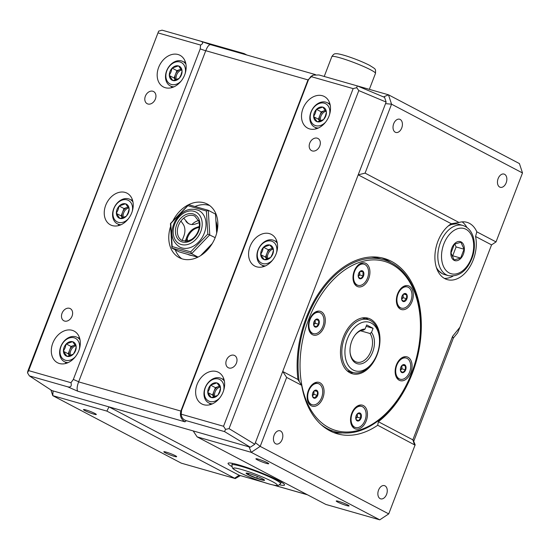<?xml version="1.0" encoding="UTF-8"?>
<svg xmlns="http://www.w3.org/2000/svg" width="550" height="550" viewBox="0 0 550 550"><rect width="100%" height="100%" fill="white"/><g stroke="black" fill="none" stroke-linecap="round" stroke-linejoin="round"><path stroke-width="0.82" d="M214.768 396.694A6.875 5.163 117.7 0 1 215.084 391.93A6.875 5.163 117.7 0 1 220.028 387.014M464.042 249.205L460.646 258.053L454.128 259.944L451.007 252.986L454.403 244.145L460.921 242.248L464.042 249.205L456.101 246.936L454.781 244.001M263.141 479.105L263.656 480.157L256.712 478.17L248.421 474.65L247.143 473.117M248.421 474.65L248.861 473.502M256.712 478.17L257.373 476.444M248.112 474.664A9.9 1.011 21 0 1 246.929 473.089A9.9 1.011 21 0 1 255.688 475.784A9.9 1.011 21 0 1 264 479.641A9.9 1.011 21 0 1 259.882 479.394A9.9 1.011 21 0 1 248.112 474.664M454.073 260.308A9.9 6.456 -74.1 0 1 454.355 243.891A9.9 6.456 -74.1 0 1 464.372 249.15A9.9 6.456 -74.1 0 1 454.073 260.308M448.525 275.694A26.125 17.036 -74.1 0 1 446.38 274.835A26.125 17.036 -74.1 0 1 439.835 244.214A26.125 17.036 -74.1 0 1 462.866 225.452C468.572 227.377 472.209 231.935 473.777 239.119C474.829 244.386 474.54 249.899 472.904 255.647C467.823 270.359 459.697 277.042 448.525 275.694L444.414 274.519A26.125 17.036 -74.1 0 1 442.276 273.659A26.125 17.036 -74.1 0 1 441.891 273.446A26.125 17.036 -74.1 0 1 436.315 267.293M448.064 226.139A26.125 17.036 -74.1 0 1 456.046 223.857A26.125 17.036 -74.1 0 1 458.755 224.283L462.866 225.452M173.993 86.817A13.75 10.326 117.7 0 1 170.259 85.903A13.75 10.326 117.7 0 1 167.502 68.929A13.75 10.326 117.7 0 1 183.04 61.559A13.75 10.326 117.7 0 1 185.914 64.109M181.211 80.981A12.1 9.089 117.7 0 1 166.354 79.241A12.1 9.089 117.7 0 1 175.347 62.123A12.1 9.089 117.7 0 1 185.206 73.37M179.163 78.382L179.334 78.203A7.865 5.906 -62.3 0 0 182.057 71.108L182.043 70.874A7.865 5.906 -62.3 0 0 178.585 65.945L178.393 65.89A7.865 5.906 -62.3 0 0 172.212 68.062L172.033 68.241A7.865 5.906 -62.3 0 0 169.311 75.336L169.324 75.577A7.865 5.906 -62.3 0 0 172.789 80.499L172.975 80.554A7.865 5.906 -62.3 0 0 179.163 78.382L172.975 80.554M176.303 79.681A6.875 5.163 117.7 0 1 176.619 74.917A6.875 5.163 117.7 0 1 181.562 70.001M175.505 79.936A6.875 5.163 117.7 0 1 175.491 74.326A6.875 5.163 117.7 0 1 180.125 69.513A6.875 5.163 117.7 0 1 181.108 69.266M354.867 335.335A16.5 10.759 105.9 0 1 363.557 330.124L365.076 329.065A17.875 11.653 105.9 0 0 355.094 335.026A17.875 11.653 105.9 0 0 350.089 352.564A17.875 11.653 105.9 0 0 367.18 360.511A17.875 11.653 105.9 0 0 371.504 332.441L369.985 333.499A16.5 10.759 105.9 0 1 370.219 352.859A16.5 10.759 105.9 0 1 356.696 362.12A16.5 10.759 105.9 0 1 350.054 352.179M360.525 330.798L369.985 333.499M324.28 315.136A12.375 8.071 105.9 0 0 311.905 315.212A12.375 8.071 105.9 0 0 308.44 327.353A12.375 8.071 105.9 0 0 319.433 333.568A12.375 8.071 105.9 0 0 324.28 315.136M319.461 312.496A11 7.171 -74.1 0 1 320.361 312.861A11 7.171 -74.1 0 1 323.118 325.751A11 7.171 -74.1 0 1 313.424 333.651A11 7.171 -74.1 0 1 309.547 321.104A11 7.171 -74.1 0 1 319.461 312.496L318.863 312.324A11 7.171 105.9 0 0 311.671 315.521M308.406 326.968A11 7.171 105.9 0 0 312.819 333.479L313.424 333.651M377.575 327.181A28.875 18.824 -74.1 0 1 374.791 359.844A28.875 18.824 -74.1 0 1 352.296 373.739A28.875 18.824 -74.1 0 1 342.121 340.801A28.875 18.824 -74.1 0 1 368.149 318.209A28.875 18.824 -74.1 0 1 377.575 327.181M368.892 266.812A12.375 8.071 105.9 0 0 356.517 266.887A12.375 8.071 105.9 0 0 353.052 279.036A12.375 8.071 105.9 0 0 364.052 285.251A12.375 8.071 105.9 0 0 368.892 266.812M323.049 386.237A12.375 8.071 105.9 0 0 310.674 386.313A12.375 8.071 105.9 0 0 307.209 398.461A12.375 8.071 105.9 0 0 318.202 404.676A12.375 8.071 105.9 0 0 323.049 386.237M411.043 360.704A12.375 8.071 105.9 0 0 398.668 360.779A12.375 8.071 105.9 0 0 395.203 372.921A12.375 8.071 105.9 0 0 406.203 379.143A12.375 8.071 105.9 0 0 411.043 360.704M412.273 289.596A12.375 8.071 105.9 0 0 399.898 289.678A12.375 8.071 105.9 0 0 396.433 301.819A12.375 8.071 105.9 0 0 407.433 308.034A12.375 8.071 105.9 0 0 412.273 289.596M366.431 409.021A12.375 8.071 105.9 0 0 354.056 409.104A12.375 8.071 105.9 0 0 350.591 421.245A12.375 8.071 105.9 0 0 361.584 427.46A12.375 8.071 105.9 0 0 366.431 409.021M408.045 305.566A11 7.171 -74.1 0 1 401.418 308.117A11 7.171 -74.1 0 1 397.54 295.57A11 7.171 -74.1 0 1 407.454 286.962A11 7.171 -74.1 0 1 411.957 294.649A11 7.171 -74.1 0 1 408.045 305.566M405.804 300.582A4.166 2.716 -74.1 0 1 401.603 298.939A4.166 2.716 -74.1 0 1 402.772 294.848A4.166 2.716 -74.1 0 1 406.856 294.642A4.166 2.716 -74.1 0 1 405.804 300.582M401.418 308.117L400.812 307.945A11 7.171 -74.1 0 1 396.399 301.428M399.671 289.988A11 7.171 -74.1 0 1 406.856 286.791L407.454 286.962M402.648 295.02L404.36 293.693L406.677 294.917L406.608 298.719L405.034 299.894L404.223 301.297L401.906 300.073L401.589 298.753M187.88 205.7L170.775 223.486L172.191 246.565L190.712 251.852L207.817 234.066L206.394 210.994L187.88 205.7L188.595 204.683L208.271 210.299L209.777 234.816L191.606 253.715L171.93 248.098L170.424 223.582L188.595 204.683M170.424 223.582L170.775 223.486M372.329 362.849L371.601 363.811A27.5 17.93 -74.1 0 1 353.079 372.529A27.5 17.93 -74.1 0 1 343.386 341.165A27.5 17.93 -74.1 0 1 368.177 319.646A27.5 17.93 -74.1 0 1 379.308 336.827L379.418 338.03A25.3 16.493 -74.1 0 1 377.011 354.31A25.3 16.493 -74.1 0 1 372.329 362.849A25.3 16.493 -74.1 0 1 346.686 362.196A25.3 16.493 -74.1 0 1 357.287 325.05A25.3 16.493 -74.1 0 1 379.418 338.03M204.332 233.069A20.625 15.496 -62.3 0 0 198.887 210.519C189.413 207.089 181.445 210.657 174.989 221.231C170.912 229.549 169.654 240.261 179.706 247.032A20.625 15.496 -62.3 0 0 204.332 233.069M182.098 240.529L187.426 241.196L191.489 239.511C194.514 237.531 196.762 234.699 198.234 231.007C199.512 227.549 199.732 224.345 198.894 221.389L194.886 216.184A13.75 10.326 -62.3 0 0 183.721 218.151L186.718 221.691L183.721 218.151A13.75 10.326 -62.3 0 0 180.943 221.038L182.992 223.946A13.386 10.051 -62.3 0 1 183.872 236.053L182.146 240.549A13.75 10.326 -62.3 0 1 182.098 240.529A13.75 10.326 -62.3 0 1 180.943 221.038M198.612 220.571A13.75 10.326 -62.3 0 0 191.936 224.524M187.158 238.693A13.75 10.326 -62.3 0 0 187.832 241.106M406.608 298.719L403.143 297.729L401.692 299.303M401.665 299.173A3.314 2.166 105.9 0 0 402.951 294.697M366.128 326.329L373.092 328.316L366.664 324.94L365.076 329.065M267.706 258.789A6.875 5.163 117.7 0 1 268.022 254.024A6.875 5.163 117.7 0 1 272.965 249.116M371.504 332.441L373.092 328.316M403.205 294.47L403.143 297.729M406.677 294.917L403.734 294.078M353.183 372.556A28.875 18.824 -74.1 0 1 349.869 372.756M365.571 317.762A28.875 18.824 -74.1 0 1 368.287 319.674M361.611 406.388A11 7.171 -74.1 0 1 365.489 418.935A11 7.171 -74.1 0 1 355.575 427.543A11 7.171 -74.1 0 1 351.065 419.148A11 7.171 -74.1 0 1 361.611 406.388L361.013 406.216A11 7.171 105.9 0 0 353.822 409.413M350.556 420.853A11 7.171 105.9 0 0 354.97 427.371L355.575 427.543M406.223 358.064A11 7.171 -74.1 0 1 410.101 370.611A11 7.171 -74.1 0 1 400.187 379.218A11 7.171 -74.1 0 1 399.286 378.861A11 7.171 -74.1 0 1 396.529 365.963A11 7.171 -74.1 0 1 406.223 358.064L405.625 357.892A11 7.171 105.9 0 0 398.441 361.096M395.168 372.536A11 7.171 105.9 0 0 398.681 378.689A11 7.171 105.9 0 0 399.582 379.046L400.187 379.218M318.23 383.604A11 7.171 -74.1 0 1 322.107 396.144A11 7.171 -74.1 0 1 312.194 404.752A11 7.171 -74.1 0 1 307.691 397.066A11 7.171 -74.1 0 1 311.609 386.148A11 7.171 -74.1 0 1 318.23 383.604L317.632 383.433A11 7.171 105.9 0 0 311.004 385.976A11 7.171 105.9 0 0 310.441 386.629M307.175 398.069A11 7.171 105.9 0 0 311.589 404.58L312.194 404.752M320.863 424.421A89.368 58.273 -74.1 0 0 334.689 431.619L329.677 430.189A89.368 58.273 -74.1 0 1 327.628 429.543M371.339 256.981A89.368 58.273 -74.1 0 1 378.751 258.321L383.763 259.751A89.368 58.273 -74.1 0 0 320.966 291.644A89.368 58.273 -74.1 0 0 299.193 381.48M364.072 264.179A11 7.171 -74.1 0 1 368.582 272.566A11 7.171 -74.1 0 1 358.036 285.326A11 7.171 -74.1 0 1 354.159 272.786A11 7.171 -74.1 0 1 364.072 264.179L363.474 264.007A11 7.171 105.9 0 0 356.29 267.204M353.018 278.644A11 7.171 105.9 0 0 357.431 285.154L358.036 285.326M460.646 258.053L452.705 255.784L456.101 246.936M452.127 255.949L452.705 255.784M68.117 362.615A13.75 10.326 117.7 0 1 64.384 361.701A13.75 10.326 117.7 0 1 61.634 344.726A13.75 10.326 117.7 0 1 77.172 337.356A13.75 10.326 117.7 0 1 80.046 339.914M75.336 356.785A12.1 9.089 117.7 0 1 60.479 355.046A12.1 9.089 117.7 0 1 69.479 337.927A12.1 9.089 117.7 0 1 79.338 349.168M199.231 227.205L196.494 228.161L195.69 227.741A13.386 10.051 -62.3 0 0 186.759 237.222L185.171 241.361M195.69 227.741L199.32 226.469M185.914 221.272A13.386 10.051 -62.3 0 0 188.629 223.644A13.386 10.051 -62.3 0 0 195.731 223.898L199.196 222.688M70.427 355.479A6.875 5.163 117.7 0 1 70.751 350.714A6.875 5.163 117.7 0 1 75.694 345.806M69.63 355.733A6.875 5.163 117.7 0 1 69.623 350.123A6.875 5.163 117.7 0 1 74.25 345.311A6.875 5.163 117.7 0 1 75.24 345.063M76.189 346.906L75.164 350.632L73.466 354.001A7.865 5.906 -62.3 0 0 76.189 346.906L76.175 346.672A7.865 5.906 -62.3 0 0 72.71 341.749L72.524 341.694A7.865 5.906 -62.3 0 0 66.337 343.867L66.165 344.046A7.865 5.906 -62.3 0 0 63.443 351.141L63.456 351.374A7.865 5.906 -62.3 0 0 66.921 356.304L67.107 356.352A7.865 5.906 -62.3 0 0 73.294 354.186L73.466 354.001M216.673 233.138L215.497 214.101L208.271 210.299L206.394 210.994M172.789 80.499L169.324 75.577M169.262 75.481L174.082 78.011L175.443 79.949M178.585 65.945L182.043 70.874M172.212 68.062L178.393 65.89M181.053 69.183L176.907 70.641L174.082 78.011M169.311 75.336L171.009 71.968L172.033 68.241M172.088 68.104L176.907 70.641M123.365 217.58A6.875 5.163 117.7 0 1 123.681 212.816A6.875 5.163 117.7 0 1 128.631 207.9M182.057 71.108L181.032 74.828L179.334 78.203M121.055 224.716A13.75 10.326 117.7 0 1 117.322 223.802A13.75 10.326 117.7 0 1 114.572 206.827A13.75 10.326 117.7 0 1 130.109 199.458A13.75 10.326 117.7 0 1 132.976 202.015M128.274 218.879A12.1 9.089 117.7 0 1 113.417 217.147A12.1 9.089 117.7 0 1 122.409 200.021A12.1 9.089 117.7 0 1 132.275 211.269M126.225 216.281L126.404 216.102A7.865 5.906 -62.3 0 0 129.126 209.007L129.113 208.773A7.865 5.906 -62.3 0 0 125.647 203.851L125.462 203.796A7.865 5.906 -62.3 0 0 119.274 205.961L119.103 206.147A7.865 5.906 -62.3 0 0 116.38 213.242L116.394 213.476A7.865 5.906 -62.3 0 0 119.852 218.398L120.044 218.453A7.865 5.906 -62.3 0 0 126.225 216.281L120.044 218.453M122.567 217.834A6.875 5.163 117.7 0 1 122.561 212.224A6.875 5.163 117.7 0 1 127.188 207.412A6.875 5.163 117.7 0 1 128.171 207.164M186.718 221.691A13.386 10.051 -62.3 0 0 189.035 223.836M190.712 251.852L191.606 253.715L198.021 257.084M215.181 237.655L207.817 234.066M172.191 246.565L171.93 248.098L179.163 251.893L197.773 257.207M212.224 243.581L200.688 255.585M196.494 228.161A13.386 10.051 -62.3 0 0 187.564 237.641L186.134 241.361M187.564 237.641L186.759 237.222M215.93 221.086A23.375 17.559 117.7 0 1 216.659 233.008M208.725 248.483A23.375 17.559 117.7 0 1 203.383 252.78M192.019 255.564A23.375 17.559 117.7 0 1 187.715 254.334M106.899 411.111L235.262 478.576L181.314 463.169L52.773 395.663L106.899 411.111L108.969 406.876L193.167 430.918L197.113 436.872L251.24 452.327L260.191 446.38L255.386 442.674L254.781 444.256L229.041 428.629L225.555 429.364L224.558 431.606L250.298 447.226L254.781 444.256M50.903 389.957L52.773 395.663L53.082 390.919L108.969 406.876L239.113 475.234L263.924 482.371M229.041 428.629L358.799 90.592L386.134 102.066L385.529 103.647L391.552 104.184L365.083 173.133L358.194 174.838L385.529 103.647M378.373 421.719A90.743 59.166 105.9 0 0 421.259 329.883A90.743 59.166 105.9 0 0 384.134 258.431A90.743 59.166 105.9 0 0 321.145 289.726A90.743 59.166 105.9 0 0 297.921 379.466L301.661 385.309A90.743 59.166 105.9 0 0 337.315 433.799A90.743 59.166 105.9 0 0 377.706 425.253L378.373 421.719L413.16 440.007L415.14 444.806L388.733 513.893L260.191 446.38L286.66 377.431L282.714 371.477L255.386 442.674M297.921 379.466L282.714 371.477L358.194 174.838L451.309 223.747A30.25 19.724 105.9 0 0 435.002 254.279A30.25 19.724 105.9 0 0 447.288 279.627A30.25 19.724 105.9 0 0 473.268 259.827A30.25 19.724 105.9 0 0 475.564 236.486L476.822 231.825A30.25 19.724 105.9 0 0 466.909 222.317A30.25 19.724 105.9 0 0 459.002 222.461L451.309 223.747M358.799 90.592L356.709 87.691L357.259 85.896L384.594 97.371L386.134 102.066M158.262 32.973L200.592 45.059C203.28 43.491 203.369 42.226 200.853 41.25L162.064 30.161L158.654 31.137L28.648 370.624L70.977 382.711L73.336 379.431L200.214 48.902L200.592 45.059M181.589 410.341L181.211 414.184L223.541 426.271L353.155 88.619L310.826 76.532L308.468 79.805L181.589 410.341L180.874 411.07C179.623 415.724 180.998 419.306 184.992 421.829L77.77 391.215C76.677 389.524 76.966 386.409 78.629 381.879L205.755 50.703C207.384 46.592 208.986 44.578 210.554 44.653L210.609 44.667M28.648 370.624L27.5 372.817L27.816 371.174L158.654 31.137M223.768 378.764A17.875 13.427 -62.3 0 0 222.592 379.136M209.804 403.48A17.875 13.427 -62.3 0 0 210.162 404.669M276.705 240.859A17.875 13.427 -62.3 0 0 275.522 241.237M262.742 265.581A17.875 13.427 -62.3 0 0 263.099 266.764M226.421 360.188A6.875 5.163 117.7 0 1 234.63 355.534A6.875 5.163 117.7 0 1 236.005 364.024A6.875 5.163 117.7 0 1 228.236 367.709A6.875 5.163 117.7 0 1 226.421 360.188M309.746 143.124A6.875 5.163 117.7 0 1 317.955 138.469A6.875 5.163 117.7 0 1 319.33 146.96A6.875 5.163 117.7 0 1 311.561 150.638A6.875 5.163 117.7 0 1 309.746 143.124M223.169 391.848A17.875 13.427 -62.3 0 0 218.446 372.302A17.875 13.427 -62.3 0 0 198.248 381.886A17.875 13.427 -62.3 0 0 201.822 403.954A17.875 13.427 -62.3 0 0 223.169 391.848M329.038 116.043A17.875 13.427 -62.3 0 0 324.314 96.504A17.875 13.427 -62.3 0 0 304.116 106.081A17.875 13.427 -62.3 0 0 307.697 128.15A17.875 13.427 -62.3 0 0 329.038 116.043M276.1 253.949A17.875 13.427 -62.3 0 0 271.384 234.403A17.875 13.427 -62.3 0 0 251.185 243.98A17.875 13.427 -62.3 0 0 254.76 266.049A17.875 13.427 -62.3 0 0 276.1 253.949M310.826 76.532L313.032 75.164L318.979 74.965L357.259 85.896M180.916 410.953L307.993 79.894L313.032 75.164M329.636 102.96A17.875 13.427 -62.3 0 0 328.46 103.338M315.673 127.683A17.875 13.427 -62.3 0 0 316.03 128.865M193.167 430.918L250.298 447.226M27.5 372.817L29.356 375.87L67.643 386.801C70.744 387.558 71.851 386.189 70.977 382.711M249.054 446.875L251.24 452.327L379.775 519.839L325.834 504.433L197.113 436.872M29.356 375.87L51.838 390.562L53.082 390.919M131.766 212.733A17.875 13.427 -62.3 0 0 127.043 193.188A17.875 13.427 -62.3 0 0 106.844 202.771A17.875 13.427 -62.3 0 0 110.419 224.84A17.875 13.427 -62.3 0 0 131.766 212.733M132.364 199.65A17.875 13.427 -62.3 0 0 131.189 200.028M118.401 224.373A17.875 13.427 -62.3 0 0 118.759 225.555M78.829 350.639A17.875 13.427 -62.3 0 0 74.112 331.093A17.875 13.427 -62.3 0 0 53.914 340.67A17.875 13.427 -62.3 0 0 57.489 362.739A17.875 13.427 -62.3 0 0 78.829 350.639M79.427 337.549A17.875 13.427 -62.3 0 0 78.251 337.927M65.464 362.271A17.875 13.427 -62.3 0 0 65.821 363.454M184.697 74.834A17.875 13.427 -62.3 0 0 179.981 55.289A17.875 13.427 -62.3 0 0 159.782 64.873A17.875 13.427 -62.3 0 0 163.357 86.934A17.875 13.427 -62.3 0 0 184.697 74.834M185.302 61.744A17.875 13.427 -62.3 0 0 184.126 62.123M171.339 86.467A17.875 13.427 -62.3 0 0 171.696 87.649M209.688 205.569A30.25 22.722 -62.3 0 0 194.982 206.504M175.278 249.851A30.25 22.722 -62.3 0 0 181.761 258.741M181.211 414.184C181.438 417.478 183.129 419.643 186.271 420.674L224.558 431.606M145.358 96.188A6.875 5.163 117.7 0 1 153.567 91.534A6.875 5.163 117.7 0 1 154.942 100.017A6.875 5.163 117.7 0 1 147.173 103.703A6.875 5.163 117.7 0 1 145.358 96.188M62.04 313.252A6.875 5.163 117.7 0 1 70.242 308.598A6.875 5.163 117.7 0 1 71.624 317.089A6.875 5.163 117.7 0 1 63.855 320.774A6.875 5.163 117.7 0 1 62.04 313.252M334.345 79.351L388.479 94.806L391.552 104.184L522.5 172.961L519.427 163.584L388.479 94.806L383.549 96.931M353.155 88.619L356.709 87.691M223.541 426.271L225.555 429.364M170.596 226.449A30.25 22.722 -62.3 0 0 179.245 257.668A30.25 22.722 -62.3 0 0 215.366 237.181A30.25 22.722 -62.3 0 0 207.377 204.105A30.25 22.722 -62.3 0 0 188.609 204.689M188.574 204.703A30.25 22.722 -62.3 0 0 172.782 221.127M320.636 120.89A6.875 5.163 117.7 0 1 320.959 116.126A6.875 5.163 117.7 0 1 325.903 111.21M381.604 257.799A90.743 59.166 -74.1 0 1 390.672 262.46M341.983 432.967A90.743 59.166 -74.1 0 1 333.369 432.438M476.822 231.825L496.031 241.911L522.5 172.961M466.895 227.425A30.25 19.724 105.9 0 0 462.158 221.863M444.386 278.403A30.25 19.724 105.9 0 0 452.98 276.148M415.112 445.17L377.706 425.253M459.002 222.461L365.083 173.133M347.655 504.893A6.875 0.701 -159 0 0 340.636 501.985A6.875 0.701 -159 0 0 336.229 500.995A6.875 0.701 -159 0 0 342.396 504.116A6.875 0.701 -159 0 0 349.064 505.924A6.875 0.701 -159 0 0 347.655 504.893M267.321 462.694A6.875 0.701 -159 0 0 260.301 459.786A6.875 0.701 -159 0 0 255.894 458.803A6.875 0.701 -159 0 0 262.061 461.918A6.875 0.701 -159 0 0 268.73 463.726A6.875 0.701 -159 0 0 267.321 462.694M279.723 484.901A30.25 3.087 -159 0 0 284.549 485.011A30.25 3.087 -159 0 0 278.362 480.466A30.25 3.087 -159 0 0 247.466 467.679A30.25 3.087 -159 0 0 228.071 463.334A30.25 3.087 -159 0 0 231.729 466.476M190.011 38.136L244.138 53.591L243.987 54.196M246.847 55.014L244.138 53.591M385.014 485.856A6.875 4.482 105.9 0 0 384.45 485.629A6.875 4.482 105.9 0 0 378.256 491.013A6.875 4.482 105.9 0 0 380.676 498.85A6.875 4.482 105.9 0 0 386.739 493.914A6.875 4.482 105.9 0 0 385.014 485.856M280.576 431.007A6.875 4.482 105.9 0 0 280.012 430.781A6.875 4.482 105.9 0 0 273.817 436.157A6.875 4.482 105.9 0 0 276.238 444.001A6.875 4.482 105.9 0 0 282.301 439.065A6.875 4.482 105.9 0 0 280.576 431.007M453.337 338.071L457.614 332.846L459.944 327.236L452.588 336.339L453.207 338.181M459.944 327.236L491.556 244.881L475.564 236.486M301.661 385.309L286.66 377.431M165.234 452.801A6.875 0.701 21 0 1 163.824 451.77A6.875 0.701 21 0 1 170.493 453.578A6.875 0.701 21 0 1 176.66 456.699A6.875 0.701 21 0 1 172.253 455.709A6.875 0.701 21 0 1 165.234 452.801M84.892 410.609A6.875 0.701 21 0 1 83.49 409.578A6.875 0.701 21 0 1 90.159 411.386A6.875 0.701 21 0 1 96.326 414.501A6.875 0.701 21 0 1 91.919 413.518A6.875 0.701 21 0 1 84.892 410.609M504.611 174.302A6.875 4.482 105.9 0 0 504.047 174.075A6.875 4.482 105.9 0 0 497.846 179.458A6.875 4.482 105.9 0 0 500.273 187.296A6.875 4.482 105.9 0 0 506.33 182.359A6.875 4.482 105.9 0 0 504.611 174.302M235.262 478.576L240.343 475.633M388.733 513.893L379.775 519.839M400.173 119.453A6.875 4.482 105.9 0 0 399.609 119.226A6.875 4.482 105.9 0 0 393.408 124.603A6.875 4.482 105.9 0 0 395.835 132.447A6.875 4.482 105.9 0 0 401.892 127.511A6.875 4.482 105.9 0 0 400.173 119.453M496.031 241.911L491.556 244.881M129.126 209.007L128.095 212.733L126.404 216.102M73.294 354.186L67.107 356.352M116.38 213.242L118.071 209.866L119.103 206.147M119.274 205.961L125.462 203.796M119.151 206.009L123.977 208.539L121.144 215.909L122.506 217.855M128.123 207.082L123.977 208.539M116.325 213.379L121.144 215.909M125.647 203.851L129.113 208.773M119.852 218.398L116.394 213.476M63.443 351.141L65.141 347.772L66.165 344.046M66.337 343.867L72.524 341.694M66.22 343.908L71.039 346.438L68.207 353.815L69.575 355.754M75.185 344.988L71.039 346.438M63.388 351.278L68.207 353.815M72.71 341.749L76.175 346.672M66.921 356.304L63.456 351.374M319.839 121.144A6.875 5.163 117.7 0 1 319.832 115.534A6.875 5.163 117.7 0 1 324.459 110.722A6.875 5.163 117.7 0 1 325.442 110.474M318.326 128.026A13.75 10.326 117.7 0 1 314.593 127.112A13.75 10.326 117.7 0 1 311.843 110.137A13.75 10.326 117.7 0 1 327.381 102.767A13.75 10.326 117.7 0 1 330.254 105.325M325.545 122.189A12.1 9.089 117.7 0 1 310.688 120.457A12.1 9.089 117.7 0 1 319.688 103.331A12.1 9.089 117.7 0 1 329.546 114.579M323.496 119.598L323.675 119.412A7.865 5.906 -62.3 0 0 326.397 112.317L326.384 112.083A7.865 5.906 -62.3 0 0 322.919 107.161L322.733 107.106A7.865 5.906 -62.3 0 0 316.546 109.278L316.374 109.457A7.865 5.906 -62.3 0 0 313.651 116.552L313.665 116.786A7.865 5.906 -62.3 0 0 317.123 121.708L317.316 121.763A7.865 5.906 -62.3 0 0 323.496 119.598L317.316 121.763M326.397 112.317L325.366 116.043L323.675 119.412M313.651 116.552L315.343 113.176L316.374 109.457M316.546 109.278L322.733 107.106M316.429 109.319L321.248 111.849L318.416 119.219L319.784 121.165M325.394 110.392L321.248 111.849M313.596 116.689L318.416 119.219M322.919 107.161L326.384 112.083M317.123 121.708L313.665 116.786M266.908 259.05A6.875 5.163 117.7 0 1 266.894 253.44A6.875 5.163 117.7 0 1 271.528 248.621A6.875 5.163 117.7 0 1 272.511 248.38M265.389 265.925A13.75 10.326 117.7 0 1 261.663 265.018A13.75 10.326 117.7 0 1 258.906 248.036A13.75 10.326 117.7 0 1 274.443 240.673A13.75 10.326 117.7 0 1 277.317 243.224M272.614 260.095A12.1 9.089 117.7 0 1 257.757 258.356A12.1 9.089 117.7 0 1 266.75 241.237A12.1 9.089 117.7 0 1 276.609 252.478M270.566 257.496L270.738 257.317A7.865 5.906 -62.3 0 0 273.46 250.222L273.446 249.982A7.865 5.906 -62.3 0 0 269.988 245.059L269.796 245.004A7.865 5.906 -62.3 0 0 263.615 247.177L263.436 247.356A7.865 5.906 -62.3 0 0 260.714 254.451L260.728 254.684A7.865 5.906 -62.3 0 0 264.192 259.614L264.378 259.669A7.865 5.906 -62.3 0 0 270.566 257.496L264.378 259.669M273.46 250.222L272.436 253.942L270.738 257.317M260.714 254.451L262.412 251.082L263.436 247.356M260.659 254.588L265.485 257.125L266.846 259.064M263.491 247.218L268.311 249.748L265.485 257.125M263.615 247.177L269.796 245.004M272.456 248.298L268.311 249.748M269.988 245.059L273.446 249.982M264.192 259.614L260.728 254.684M213.971 396.949A6.875 5.163 117.7 0 1 213.964 391.339A6.875 5.163 117.7 0 1 218.591 386.526A6.875 5.163 117.7 0 1 219.574 386.279M212.458 403.831A13.75 10.326 117.7 0 1 208.725 402.916A13.75 10.326 117.7 0 1 205.975 385.942A13.75 10.326 117.7 0 1 221.512 378.572A13.75 10.326 117.7 0 1 224.379 381.129M219.677 397.994A12.1 9.089 117.7 0 1 204.82 396.261A12.1 9.089 117.7 0 1 213.812 379.136A12.1 9.089 117.7 0 1 223.671 390.383M217.628 395.395L217.8 395.216A7.865 5.906 -62.3 0 0 220.529 388.121L220.509 387.888A7.865 5.906 -62.3 0 0 217.051 382.958L216.865 382.91A7.865 5.906 -62.3 0 0 210.678 385.076L210.506 385.261A7.865 5.906 -62.3 0 0 207.776 392.356L207.797 392.59A7.865 5.906 -62.3 0 0 211.255 397.513L211.441 397.567A7.865 5.906 -62.3 0 0 217.628 395.395L211.441 397.567M220.529 388.121L219.498 391.841L217.8 395.216M207.776 392.356L209.474 388.981L210.506 385.261M207.728 392.494L212.548 395.024L213.909 396.962M210.554 385.117L215.373 387.654L212.548 395.024M210.678 385.076L216.865 382.91M219.519 386.196L215.373 387.654M217.051 382.958L220.509 387.888M211.255 397.513L207.797 392.59M358.284 276.389A3.314 2.166 105.9 0 0 359.569 271.913M363.908 273.928A4.166 2.716 -74.1 0 1 361.199 278.671A4.166 2.716 -74.1 0 1 358.222 276.155A4.166 2.716 -74.1 0 1 359.391 272.064A4.166 2.716 -74.1 0 1 362.388 270.813A4.166 2.716 -74.1 0 1 363.908 273.928M359.267 272.236L360.979 270.909L363.296 272.133L362.876 273.921L363.227 275.935L360.841 278.513L358.524 277.289L358.174 275.282M363.296 272.133L360.353 271.294M359.824 271.686L359.762 274.945L358.311 276.519M363.227 275.935L359.762 274.945M313.672 324.713A3.314 2.166 105.9 0 0 314.957 320.238M317.928 319.199A4.166 2.716 -74.1 0 1 317.989 325.909A4.166 2.716 -74.1 0 1 313.61 324.472A4.166 2.716 -74.1 0 1 314.779 320.389A4.166 2.716 -74.1 0 1 317.928 319.199M314.655 320.554L316.367 319.227L318.684 320.451L318.615 324.252L316.229 326.831L313.913 325.607L313.596 324.287M318.684 320.451L315.741 319.612M315.212 320.004L315.15 323.269L313.699 324.837M318.615 324.252L315.15 323.269M312.441 395.814A3.314 2.166 105.9 0 0 312.689 395.567A3.314 2.166 105.9 0 0 313.727 391.339M313.844 391.132A4.166 2.716 -74.1 0 1 317.866 391.868A4.166 2.716 -74.1 0 1 315.913 397.801A4.166 2.716 -74.1 0 1 312.379 395.581A4.166 2.716 -74.1 0 1 313.548 391.49A4.166 2.716 -74.1 0 1 313.844 391.132M313.424 391.662L315.136 390.335L317.453 391.559L317.384 395.361L315.803 396.536L314.999 397.939L312.682 396.715L312.366 395.395M313.981 391.112L313.919 394.371L312.469 395.945M317.384 395.361L313.919 394.371M317.453 391.559L314.511 390.72M355.822 418.598A3.314 2.166 105.9 0 0 357.252 415.277A3.314 2.166 105.9 0 0 357.108 414.123M355.74 417.794A4.166 2.716 -74.1 0 1 356.929 414.274A4.166 2.716 -74.1 0 1 361.158 414.384A4.166 2.716 -74.1 0 1 359.404 420.502A4.166 2.716 -74.1 0 1 355.761 418.364A4.166 2.716 -74.1 0 1 355.74 417.794M356.806 414.446L358.518 413.119L360.834 414.342L360.415 416.13L360.766 418.144L358.38 420.723L356.063 419.499L355.712 417.491M357.362 413.896L357.301 417.154L355.85 418.729M360.766 418.144L357.301 417.154M360.834 414.342L357.892 413.504M400.434 370.281A3.314 2.166 105.9 0 0 401.72 365.805M401.72 372.515A4.166 2.716 -74.1 0 1 400.373 370.047A4.166 2.716 -74.1 0 1 401.541 365.956A4.166 2.716 -74.1 0 1 405.281 365.248A4.166 2.716 -74.1 0 1 405.419 370.425A4.166 2.716 -74.1 0 1 401.72 372.515M401.418 366.128L403.129 364.801L405.446 366.025L405.377 369.827L402.992 372.405L400.675 371.181L400.359 369.854M401.974 365.578L401.913 368.837L400.462 370.411M405.446 366.025L402.504 365.186M405.377 369.827L401.913 368.837M238.184 471.831A23.513 2.399 21 0 1 252.003 472.924A23.513 2.399 21 0 1 275.798 485.423A23.513 2.399 21 0 1 238.184 471.831M280.644 483.663L278.149 485.561C278.094 486.014 275.303 485.547 269.768 484.165C261.793 482.013 246.393 476.176 237.903 471.721C231.364 467.974 233.736 469.04 232.396 467.947L231.873 464.936A26.125 2.667 21 0 1 257.214 471.811A26.125 2.667 21 0 1 280.644 483.663L281.256 482.082M449.219 272.951A23.513 15.331 -74.1 0 1 449.893 233.949A23.513 15.331 -74.1 0 1 473.688 246.448A23.513 15.331 -74.1 0 1 449.219 272.951M413.098 288.702A87.993 57.379 -74.1 0 1 358.765 430.244A87.993 57.379 -74.1 0 1 308.811 318.966A87.993 57.379 -74.1 0 1 413.098 288.702M200.722 231.653A17.875 13.427 -62.3 0 0 186.691 211.695A17.875 13.427 -62.3 0 0 175.656 240.446A17.875 13.427 -62.3 0 0 200.722 231.653M198.715 231.083A15.125 11.364 -62.3 0 0 186.849 214.197A15.125 11.364 -62.3 0 0 177.506 238.521A15.125 11.364 -62.3 0 0 198.715 231.083M324.225 76.464L331.843 56.616A23.375 2.386 21 0 1 346.83 59.977A23.375 2.386 21 0 1 370.707 69.857A23.375 2.386 21 0 1 375.485 73.37L369.353 89.348M200.214 48.902L205.707 50.82M308.468 79.805L307.952 80.011M186.271 420.674L184.992 421.829M77.77 391.215L67.643 386.801M78.629 381.879L180.874 411.07M307.993 79.894L205.755 50.703M78.677 381.755L73.336 379.431M452.588 336.339L412.857 439.835L414.397 444.524M234.637 478.204L239.113 475.234L262.845 482.006M307.113 494.649L274.244 485.265M231.873 464.936L232.478 463.354M347.153 370.837L353.079 372.529M362.257 317.955L368.177 319.646M334.689 431.619C351.636 435.916 368.397 430.389 384.966 415.044C400.407 399.926 411.146 380.325 417.182 356.235C423.067 330.433 421.795 307.643 413.353 287.856C406.553 273.034 396.694 263.663 383.763 259.751M441.891 273.446L436.975 269.369M456.046 223.857L449.721 224.723M375.485 73.37C375.657 68.509 376.111 69.534 369.614 65.347C363 61.999 355.3 58.891 346.521 56.018C337.947 53.405 336.545 53.666 335.761 53.769C334.544 53.501 333.238 54.45 331.843 56.616M79.784 338.731L77.172 337.356M67.004 363.076L64.384 361.701M185.659 62.934L183.04 61.559M172.872 87.278L170.259 85.903M132.722 200.833L130.109 199.458M119.934 225.177L117.322 223.802M210.581 44.66L200.853 41.25M210.554 44.653L315.466 74.608M413.786 441.176L453.406 337.954M273.584 485.127L307.333 494.759M329.993 104.142L327.381 102.767M317.212 128.487L314.593 127.112M277.062 242.041L274.443 240.673M264.275 266.386L261.663 265.018M224.125 379.947L221.512 378.572M211.337 404.291L208.725 402.916"/></g></svg>

